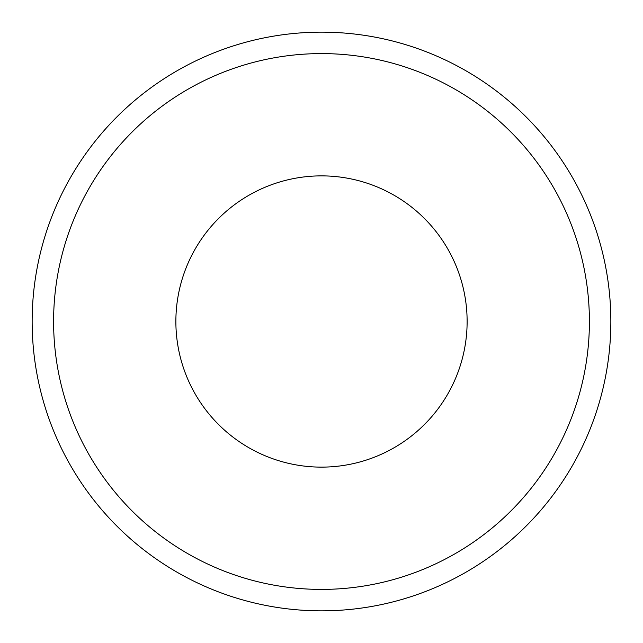 <?xml version="1.0" encoding="UTF-8"?>
<svg xmlns="http://www.w3.org/2000/svg" width="643" height="643" viewBox="0 0 643 643"><rect width="100%" height="100%" fill="white"/><g stroke="black" fill="none" stroke-linecap="round" stroke-linejoin="round"><path stroke-width="0.48" stroke-dasharray="3.21 2.41" d="M610.85 321.5A289.35 289.35 0 0 1 176.825 572.085A289.35 289.35 0 0 1 176.825 70.915A289.35 289.35 0 0 1 610.85 321.5"/><path stroke-width="0.96" d="M467.123 321.5A145.623 145.623 0 0 1 248.688 447.616A145.623 145.623 0 0 1 248.688 195.384A145.623 145.623 0 0 1 467.123 321.5M32.15 321.5A289.35 289.35 0 0 0 321.5 610.85A289.35 289.35 0 0 0 610.85 321.5A289.35 289.35 0 0 0 321.5 32.15A289.35 289.35 0 0 0 32.15 321.5A289.35 289.35 0 0 0 321.5 610.85A289.35 289.35 0 0 0 610.85 321.5A289.35 289.35 0 0 0 321.5 32.15A289.35 289.35 0 0 0 32.15 321.5M53.594 321.5A267.906 267.906 0 0 0 321.5 589.406A267.906 267.906 0 0 0 589.406 321.5A267.906 267.906 0 0 0 321.5 53.594A267.906 267.906 0 0 0 53.594 321.5"/></g></svg>
